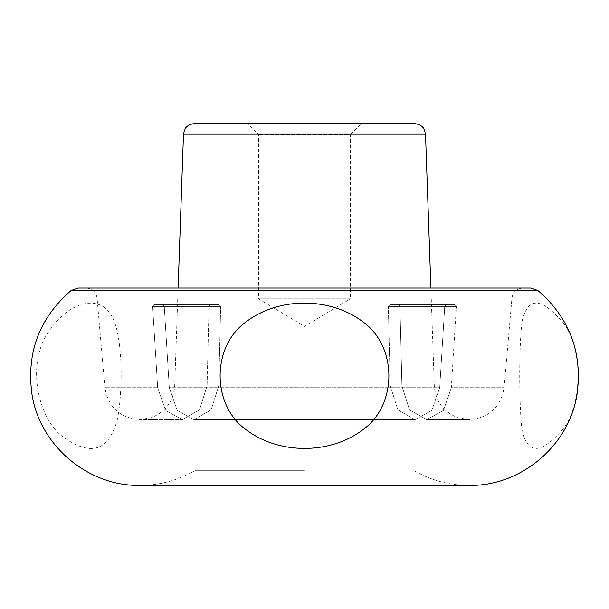 <?xml version="1.0" encoding="UTF-8"?>
<svg xmlns="http://www.w3.org/2000/svg" width="609" height="609" viewBox="0 0 609 609"><rect width="100%" height="100%" fill="white"/><g stroke="black" fill="none" stroke-linecap="round" stroke-linejoin="round"><path stroke-width="0.46" stroke-dasharray="3.04 2.28" d="M194.438 123.589L414.562 123.589M361.381 123.589L247.619 123.589L361.381 123.589L350.419 134.551L258.581 134.551L350.419 134.551L350.419 298.836L258.581 298.836L350.419 298.836L304.5 326.432L258.581 298.836L258.581 134.551L247.619 123.589M209.039 306.692L210.562 304.5L154.008 304.5L152.646 306.692L154.008 304.5L219.088 304.5L210.562 304.5L219.088 304.5L220.671 306.692L219.088 304.5L162.542 304.5L164.278 306.692L162.542 304.5L154.008 304.5L210.562 304.5L209.039 306.692L207.083 385.87L209.039 306.692L152.646 306.692L157.662 387.697L165.61 410.443L182.327 419.624L199.531 409.811L207.083 385.87L199.524 409.827L182.327 419.624L165.602 410.436L157.662 387.697L152.646 306.692L209.039 306.692M439.706 387.697L431.766 410.443L415.041 419.624L397.844 409.811L390.285 385.87L388.329 306.692L390.285 385.87L397.852 409.827L415.041 419.624L431.773 410.436L439.706 387.697L444.722 306.692L446.458 304.5L444.722 306.692L439.706 387.697L169.294 387.697L177.234 410.443L193.959 419.624L211.156 409.811L218.715 385.87L220.671 306.692L218.715 385.87L211.148 409.827L193.959 419.624L177.227 410.436L169.294 387.697L164.278 306.692L169.294 387.697L439.706 387.697M388.329 306.692L389.912 304.5L398.438 304.5L399.961 306.692L401.917 385.87L399.961 306.692L398.438 304.5L389.912 304.5L388.329 306.692L444.722 306.692L388.329 306.692M451.338 387.697L443.39 410.443L426.673 419.624L409.469 409.811L401.917 385.87L409.476 409.827L426.673 419.624L443.398 410.436L451.338 387.697L456.354 306.692L454.992 304.5L456.354 306.692L451.338 387.697L504.1 387.697L451.338 387.697M304.5 470.719L194.857 470.719L304.5 470.719M522.073 321.354C527.592 296.834 541.066 297.047 562.488 322.001C583.3 346.719 583.186 405.465 562.13 430.038C540.647 454.702 527.265 454.535 521.966 429.551C518.982 404.642 518.906 345.889 522.073 321.354M109.978 313.285C122.622 329.872 123.574 385.946 117.552 418.634C109.445 450.127 91.997 456.704 65.201 438.381C38.755 421.908 25.639 365.803 47.86 332.986C68.482 300.663 98.102 295.479 109.978 313.285M446.458 304.5L389.912 304.5L446.458 304.5M78.013 288.057L530.987 288.057M454.992 304.5L398.438 304.5L454.992 304.5M218.715 385.87L390.285 385.87L218.715 385.87M183.484 134.17L425.516 134.17M207.083 385.87L174.692 385.87L207.083 385.87M401.917 385.87L434.308 385.87L401.917 385.87M157.662 387.697L104.9 387.697L157.662 387.697M71.124 290.493L537.876 290.493M164.278 306.692L220.671 306.692L164.278 306.692M304.5 298.06L511.948 298.06L304.5 298.06M456.354 306.692L399.961 306.692L456.354 306.692M415.041 419.624L193.959 419.624L415.041 419.624M178.11 288.057L174.692 385.87C173.436 401.171 165.709 411.745 151.512 417.584L139.743 419.624L182.327 419.624L139.743 419.624C119.904 417.957 108.288 407.314 104.9 387.697L97.052 298.06C95.994 291.917 92.355 288.575 86.135 288.057M430.89 288.057L434.308 385.87C435.564 401.171 443.291 411.745 457.488 417.584L469.257 419.624C489.096 417.957 500.712 407.314 504.1 387.697L511.948 298.06C513.006 291.917 516.645 288.575 522.865 288.057M426.673 419.624L469.257 419.624L426.673 419.624M414.143 470.719C431.126 480.425 449.404 485.32 468.96 485.411L140.04 485.411C159.596 485.32 177.874 480.425 194.857 470.719"/><path stroke-width="0.91" d="M183.484 134.17L425.516 134.17L424.283 129.489C424.344 129.481 422.372 124.419 414.562 123.589L194.438 123.589C186.628 124.419 184.656 129.481 184.717 129.489L183.484 134.17L178.11 288.057M246.173 321.742C211.445 346.452 211.407 405.008 246.15 429.779C279.006 454.634 329.956 454.588 362.713 429.885C397.433 405.343 397.73 346.673 362.903 321.803C330.017 296.941 279.082 296.857 246.173 321.742M537.876 290.493L530.987 288.057L78.013 288.057L71.124 290.493C39.372 317.989 26.316 352.558 31.95 394.183C39.669 445.537 88.115 486.431 140.04 485.411L468.96 485.411C520.885 486.431 569.331 445.537 577.05 394.183C582.684 352.558 569.628 317.989 537.876 290.493L71.124 290.493M425.516 134.17L430.89 288.057"/></g></svg>
